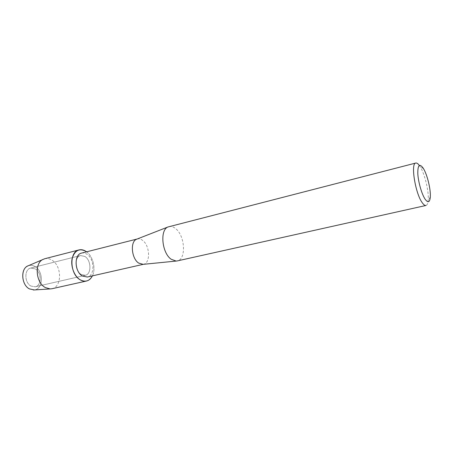 <?xml version="1.0" encoding="UTF-8"?>
<svg xmlns="http://www.w3.org/2000/svg" width="453" height="453" viewBox="0 0 453 453"><rect width="100%" height="100%" fill="white"/><g stroke="black" fill="none" stroke-linecap="round" stroke-linejoin="round"><path stroke-width="0.34" stroke-dasharray="2.27 1.7" d="M30.946 286.058C24.32 282.734 24.19 269.212 30.713 268.068L35.209 268.856C41.75 272.332 41.801 285.679 35.209 286.794L30.946 286.058C24.32 282.734 24.19 269.212 30.713 268.068L35.209 268.856C41.75 272.332 41.801 285.679 35.209 286.794L30.946 286.058M28.414 265.701C30.572 264.971 32.746 265.248 34.949 266.534C43.765 271.239 43.324 289.314 34.235 289.943C43.324 289.314 43.765 271.239 34.949 266.534C32.746 265.248 30.572 264.971 28.414 265.701M81.149 274.456C74.643 270.826 74.247 256.613 80.555 255.554L84.938 256.472C91.347 260.26 91.676 274.263 85.3 275.305L81.149 274.456C74.643 270.826 74.247 256.613 80.555 255.554L84.938 256.472C91.347 260.26 91.676 274.263 85.3 275.305L81.149 274.456M81.574 253.097C83.335 252.678 85.107 253.057 86.897 254.224C94.637 258.833 95.034 275.775 87.321 277.032M137.1 239.037L137.367 238.958C139.043 238.567 140.741 239.008 142.474 240.283C149.971 245.333 150.775 263.142 143.454 264.286L143.182 264.342M168.958 226.613C171.098 226.109 173.284 226.755 175.526 228.539C185.101 235.566 186.477 259.524 177.202 260.934M419.308 165.424L420.271 166.885C424.829 174.212 428.957 191.415 428.227 200.011C427.977 203.301 427.23 205.124 425.973 205.475M86.602 251.823C93.046 256.443 96.025 268.839 92.384 275.883C96.025 268.839 93.046 256.443 86.602 251.823M44.683 258.754C47.061 258.182 49.439 258.623 51.818 260.079C62.027 265.775 62.208 287.038 51.885 288.748M30.713 268.068L80.555 255.554L30.713 268.068M423.442 168.556L420.271 166.885M430.293 197.083L428.227 200.011M35.209 286.794L85.3 275.305L35.209 286.794"/><path stroke-width="0.68" d="M27.639 266.036C20.334 269.133 21.501 284.954 29.394 288.889L34.235 289.943L29.394 288.889C21.087 284.761 20.447 267.944 28.414 265.701L44.683 258.754L79.003 249.92C81.325 249.365 83.658 249.858 86.002 251.398L86.602 251.823L86.002 251.398C79.422 247.955 74.807 250.283 72.174 258.38C70.425 266.019 74.19 276.171 80.039 279.716C69.751 274.088 69.094 251.596 79.003 249.92M143.244 264.337L87.321 277.032L82.333 276.002C74.456 271.63 73.958 254.376 81.574 253.097L137.163 239.008M143.182 264.342L138.663 263.085C131.495 258.572 130.022 241.642 136.517 239.263L137.1 239.037M415.78 163.046C410.514 163.137 415.254 193.199 422.134 202.57C423.612 204.722 424.891 205.69 425.973 205.475L177.202 260.934L176.143 261.07L171.172 259.246C161.914 253.046 159.705 229.943 167.955 226.981L415.78 163.046C416.794 162.82 417.966 163.612 419.308 165.424M425.129 199.195C421.76 194.224 418.255 182.044 417.808 173.675C417.711 164.966 419.506 163.125 423.198 168.154L423.442 168.556C427.338 174.847 430.905 189.711 430.293 197.083C429.767 202.44 428.045 203.142 425.129 199.195M92.384 275.883C89.422 281.211 85.311 282.485 80.039 279.716C82.219 281.041 84.366 281.483 86.472 281.03C89.014 280.407 90.985 278.691 92.384 275.883M86.472 281.03L51.885 288.748L50.141 288.935L45.328 287.559C35.77 282.678 34.258 263.074 43.041 259.376M136.517 239.263L167.955 226.981M142.559 264.405L176.143 261.07M33.392 289.999L50.141 288.935"/></g></svg>
